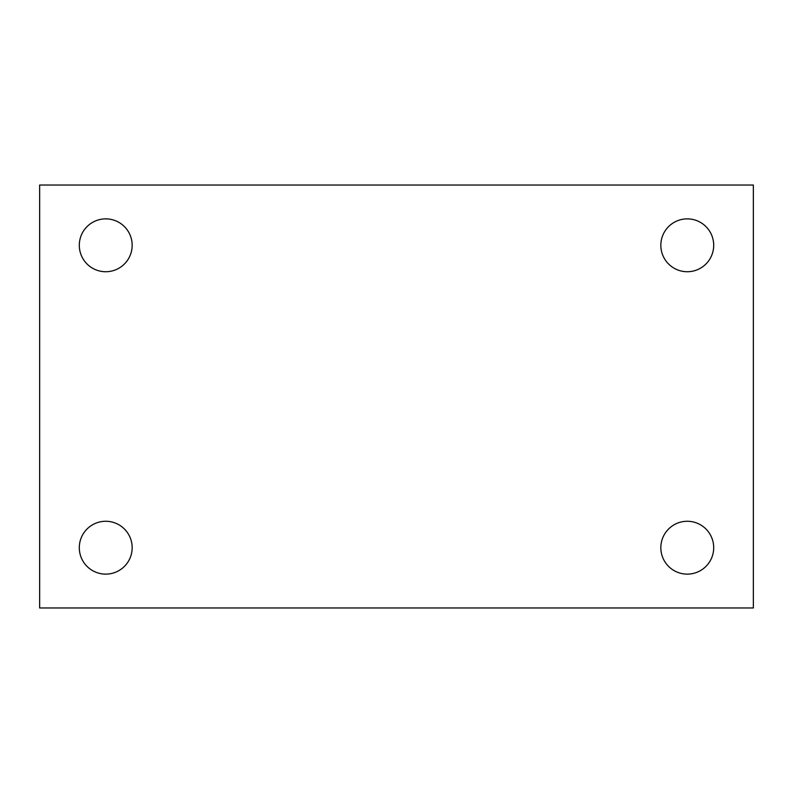 <?xml version="1.0" encoding="UTF-8"?>
<svg xmlns="http://www.w3.org/2000/svg" width="793" height="793" viewBox="0 0 793 793"><rect width="100%" height="100%" fill="white"/><g stroke="black" fill="none" stroke-linecap="round" stroke-linejoin="round"><path stroke-width="1.19" d="M39.65 185.037L753.35 185.037L753.35 607.963L39.65 607.963L39.65 185.037M105.737 521.269A26.437 26.437 0 0 1 132.163 547.695A26.437 26.437 0 0 1 105.737 574.132A26.437 26.437 0 0 1 79.3 547.695A26.437 26.437 0 0 1 105.737 521.269M687.263 521.269A26.437 26.437 0 0 1 713.7 547.695A26.437 26.437 0 0 1 687.263 574.132A26.437 26.437 0 0 1 660.837 547.695A26.437 26.437 0 0 1 687.263 521.269M687.263 218.868A26.437 26.437 0 0 1 713.7 245.305A26.437 26.437 0 0 1 687.263 271.731A26.437 26.437 0 0 1 660.837 245.305A26.437 26.437 0 0 1 687.263 218.868M105.737 218.868A26.437 26.437 0 0 1 132.163 245.305A26.437 26.437 0 0 1 105.737 271.731A26.437 26.437 0 0 1 79.3 245.305A26.437 26.437 0 0 1 105.737 218.868"/></g></svg>
